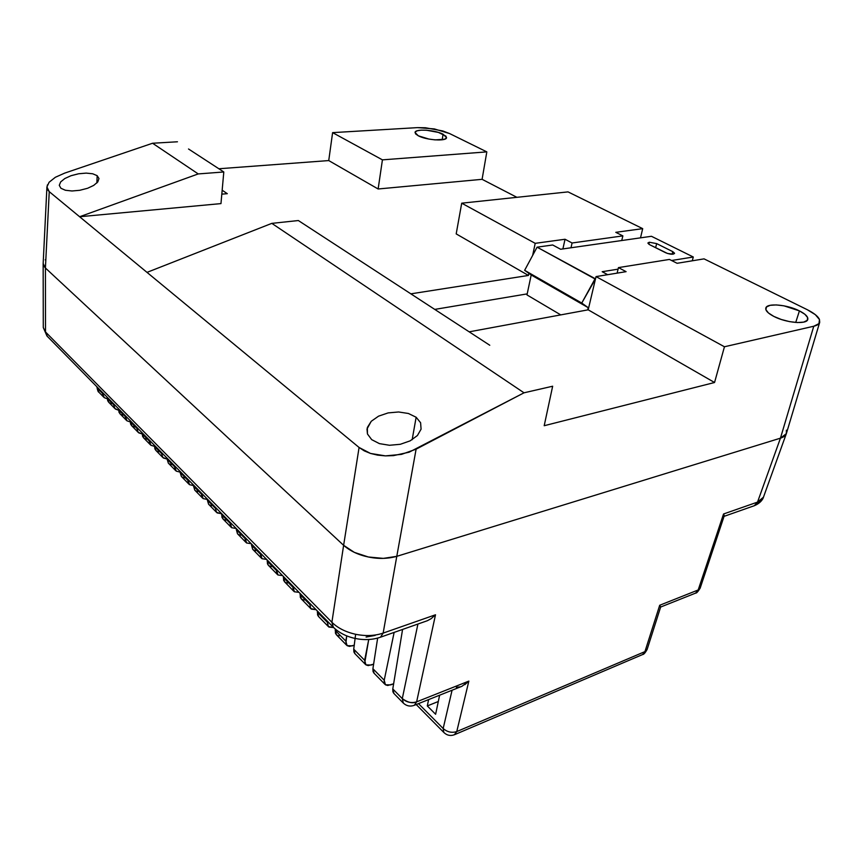 <?xml version="1.0" encoding="UTF-8"?>
<svg xmlns="http://www.w3.org/2000/svg" width="863" height="863" viewBox="0 0 863 863"><rect width="100%" height="100%" fill="white"/><g stroke="black" fill="none" stroke-linecap="round" stroke-linejoin="round"><path stroke-width="1.29" d="M379.418 443.625L371.683 439.645L379.418 443.625L389.483 445.276L379.418 443.625M400.303 444.294L389.483 445.276L400.303 444.294L410.13 440.864L400.303 444.294M417.422 435.524L410.13 440.864L417.422 435.524L421.079 429.159L417.422 435.524M420.605 422.741L421.079 429.159L420.605 422.741L416.139 417.25L420.605 422.741M412.158 439.731L416.139 417.25L408.415 413.485L398.609 411.975L388.145 412.902L378.566 416.16L371.252 421.284L367.336 427.53L367.455 433.97L371.683 439.645L367.455 433.97L366.991 428.997L371.252 421.284L378.566 416.16L388.145 412.902L398.609 411.975L408.415 413.485L416.139 417.25L412.158 439.731M65.394 190.259L60.928 188.274L65.394 190.259L72.007 190.982L65.394 190.259M79.73 190.302L72.007 190.982L79.73 190.302L87.368 188.339L79.73 190.302M87.886 188.145L93.7 185.405L97.767 181.964L93.7 185.405M98.975 178.544L97.767 181.964L98.975 178.544L97.174 175.674L98.975 178.544M64.854 178.512L60.669 181.899L64.854 178.512L71.154 175.653L78.641 173.765L86.181 173.107L92.686 173.776L97.174 175.674L96.872 182.978L97.174 175.674L92.686 173.776L86.181 173.107L78.641 173.765L70.928 175.739M443.107 134.218L446.549 137.649C446.646 141.521 426.43 140.227 418.307 135.804L428.911 139.072L435.114 139.882L444.628 139.245L446.473 137.907L445.934 136.149L438.447 132.427L426.581 130.237L421.133 130.151L417.109 130.809L415.146 132.104L415.556 133.862L418.307 135.804L415.027 132.471C415.038 128.587 434.887 129.86 443.107 134.218L442.169 139.795L443.107 134.218M799.418 310.885C805.513 314.003 808.297 316.861 807.768 319.461C806.819 324.715 785.934 322.859 773.809 316.397L781.242 319.461L789.559 321.629L797.455 322.557L803.669 322.115L807.239 320.367L807.649 317.606L804.888 314.272L799.418 310.885L783.992 305.836L776.312 304.919L770.184 305.308L766.506 306.948L765.869 309.634L768.415 312.945L773.809 316.397C767.951 313.312 765.287 310.529 765.826 308.048C766.819 302.794 787.164 304.553 799.418 310.885L795.729 322.46L799.418 310.885M527.207 293.884L434.747 309.407L527.207 293.884M188.522 148.986L223.797 171.974L188.522 148.986M786.441 433.345L783.561 436.807L780.443 438.177L813.766 326.236L724.445 346.764L714.553 382.503L588.188 309.817L596.042 276.591L724.445 346.764L596.042 276.591L626.096 271.662L618.458 267.606L669.451 259.429L677.099 263.291L704.057 258.868L807.25 309.688L815.33 314.661L819.472 319.558L818.965 323.636L813.766 326.236L724.445 346.764L714.553 382.503L544.197 425.718L552.654 386.225L524.024 392.805L409.148 452.19L393.485 455.621L385.427 455.88L377.649 455.135L370.486 453.431L364.218 450.842L359.084 447.476L79.623 216.742L198.231 173.927L223.797 171.974L220.971 203.603L223.797 171.974L198.231 173.927L152.568 143.247L177.454 141.78L152.568 143.247L198.231 173.927L79.623 216.742L220.971 203.603L79.623 216.742L49.245 191.662L45.415 268.005L43.743 265.923L43.161 263.506L45.415 268.005L343.625 545.319L45.415 268.005L49.245 191.662L46.926 186.969L49.094 182.255L55.351 177.282L64.703 173.107L152.568 143.247L64.703 173.107L55.351 177.282L49.094 182.255M489.774 345.254L298.35 220.54L489.774 345.254M45.21 259.86L45.847 259.353M46.926 186.969L43.161 263.528L45.415 268.005L343.625 545.319L354.369 552.385L368.361 556.991L383.312 558.383L396.786 556.333L416.106 449.17L401.511 454.37L385.427 455.88L370.486 453.431L359.084 447.476L343.625 545.319C350.184 551.047 358.425 554.941 368.361 556.991C378.285 559.062 387.767 558.836 396.786 556.333L780.443 438.177L813.766 326.236C817.229 325.383 819.203 324.067 819.71 322.298L819.472 319.558C818.232 316.494 814.154 313.204 807.25 309.688L704.057 258.868L677.099 263.291L669.451 259.429L618.458 267.606L617.11 273.129L618.458 267.606L626.096 271.662L596.042 276.591L588.188 309.817L469.17 331.834L588.188 309.817L714.553 382.503L544.197 425.718L552.654 386.225L524.024 392.805L416.106 449.17L396.786 556.333L780.443 438.177L396.786 556.333L383.312 558.383L368.361 556.991L354.369 552.385L343.625 545.319L359.084 447.476L147.001 272.374L271.823 223.366L298.35 220.54L271.823 223.366L524.024 392.805L271.823 223.366L147.001 272.374L49.245 191.662L47.519 189.623L46.915 187.314L47.454 184.822M461.716 203.183L568.037 191.888L642.698 228.652L615.794 232.32L622.87 235.89L572.072 242.988L565.038 239.256L535.2 243.334L461.716 203.183L535.2 243.334L532.665 255.372L535.2 243.334L565.038 239.256L562.892 248.932L565.038 239.256L572.072 242.988L570.993 247.778L572.072 242.988L622.87 235.89L621.738 240.529L622.87 235.89L615.794 232.32L642.698 228.652L640.508 237.854L642.698 228.652L568.037 191.888L461.716 203.183L456.193 233.895L461.716 203.183M528.89 273.334L528.447 275.448L456.193 233.895L528.447 275.448L410.853 293.841L528.447 275.448L528.89 273.334M218.868 168.76L328.738 160.572L378.134 188.986L482.093 179.321L516.883 197.314L482.093 179.321L378.134 188.986L328.738 160.572L332.611 132.632L417.476 127.627L425.459 127.756L442.805 130.96L449.645 133.582L486.818 151.877L382.428 159.86L332.611 132.632L417.476 127.627L434.326 128.921L449.645 133.582L486.818 151.877L482.093 179.321L486.818 151.877L382.428 159.86L378.134 188.986L382.428 159.86L332.611 132.632L328.738 160.572L218.868 168.76M221.813 194.153L227.303 193.679L222.169 190.216L227.303 193.679L221.813 194.153M763.464 497.185L757.531 502.104L780.443 438.177C783.841 437.066 785.837 435.47 786.43 433.377L819.656 322.471M60.669 181.899L59.277 185.329L60.928 188.274L59.277 185.329L60.669 181.899M786.376 430.195L786.344 433.658L780.443 438.177L396.786 556.333L383.15 633.097L435.502 614.78L416.635 701.846L468.846 681.101L456.764 731.565L644.931 651.619L659.699 605.265L698.189 589.968L723.55 513.992L757.531 502.104L754.294 505.729L763.421 497.304M43.29 327.552L46.969 335.998L332.945 626.862C338.76 632.633 346.182 636.506 355.211 638.458C364.186 640.303 372.622 639.882 380.54 637.185L427.368 620.713L431.144 618.663L435.502 614.78L383.15 633.097L380.518 637.196L383.15 633.097C374.876 635.891 365.707 636.29 355.632 634.283L353.733 649.181L364.65 660.303L368.728 639.515L364.693 663.021L365.944 664.877L368.221 665.589L373.614 664.154L371.166 665.049L365.944 664.877L364.65 660.303L353.733 649.181L355.632 634.283C345.632 632.04 337.713 628.037 331.888 622.277L333.355 627.272L331.888 622.277L343.625 545.319L45.415 268.005L45.502 331.953L331.888 622.277C337.713 628.037 345.632 632.04 355.632 634.283C365.707 636.29 374.876 635.891 383.15 633.097L396.786 556.333C387.767 558.846 378.285 559.062 368.361 556.991C358.425 554.941 350.184 551.047 343.625 545.319L331.888 622.277L45.502 331.953L45.415 268.005L43.15 263.636M786.495 433.172L785.632 434.974L780.443 438.177L757.531 502.104L723.55 513.992L698.189 589.968L659.699 605.265L644.931 651.619L456.764 731.565L468.846 681.101L416.635 701.846L414.391 705.265L416.635 701.846C412.708 703.669 407.929 702.601 402.287 698.62L417.919 624.035L402.287 698.62L403.334 703.118L402.287 698.62L392.784 688.944L393.96 693.539L392.892 691.802L392.784 688.944L402.579 629.429L392.784 688.944L402.287 698.62C406.538 702.331 411.317 703.41 416.635 701.846L435.502 614.78L431.144 618.663M372.913 668.706L374.132 673.291L373.053 671.554L372.913 668.706L377.649 638.091L372.913 668.706L384.218 680.227L372.913 668.706M385.459 684.812L384.218 680.227L394.132 632.406L384.218 680.227L384.229 682.967L385.459 684.812L390.691 684.888L393.636 683.776L387.735 685.481L385.459 684.812M353.733 649.181L355.006 653.755L353.906 652.018L353.733 649.181M335.222 630.335L336.527 634.898L335.427 633.151L335.394 629.149L335.222 630.335L345.772 641.069L335.222 630.335M347.109 645.643L345.772 641.069L346.732 635.869L345.836 643.776L347.109 645.643L352.32 645.891L354.315 645.2L349.396 646.387L347.109 645.643M318.695 616.678L317.562 614.931L317.476 611.123L317.347 612.137L327.53 622.503L327.703 621.522L327.627 625.2L328.922 627.067L333.625 627.541L328.361 626.549L327.53 622.503L317.347 612.137L318.684 616.667M301.446 599.062L300.302 597.315L300.184 593.539L300.065 594.531L309.903 604.553L310.065 603.593L310.033 607.239L311.338 609.116L316.031 609.656L310.777 608.598L309.903 604.553L300.065 594.531L301.435 599.051M283.344 577.52L284.747 582.018L283.614 580.27L283.463 576.527L283.344 577.52L292.87 587.207L283.344 577.52M294.337 591.759L293.021 586.247L293.021 589.871L294.337 591.759L299.019 592.352L294.337 591.759M267.174 561.047L268.285 565.2L267.454 563.787L267.271 560.065L267.174 561.047L276.387 570.432L267.174 561.047M277.897 574.963L276.527 569.483L276.559 573.075L277.897 574.963L282.557 575.61L277.897 574.963M251.511 545.103L252.643 549.235L251.608 544.132L251.511 545.103L260.432 554.186L251.511 545.103M261.974 558.706L260.561 553.248L260.637 556.818L261.974 558.706L266.624 559.407L261.974 558.706M236.343 529.655L237.498 533.766L236.43 528.695L236.343 529.655L244.984 538.458L236.343 529.655M246.559 542.967L245.114 537.53L245.211 541.079L246.559 542.967L251.187 543.701L246.559 542.967M221.64 514.693L223.139 519.105L221.985 517.369L221.726 513.744L216.559 512.374L215.513 508.447L207.39 500.173L208.587 504.229L207.465 499.235L207.39 500.173L215.513 508.447L215.621 507.53L215.772 511.025L217.142 512.913L221.726 513.744L221.64 514.693L230.022 523.226L221.64 514.693M231.618 527.703L230.13 522.298L230.259 525.815L231.618 527.703L236.225 528.49L231.618 527.703M193.56 486.096L194.768 490.13L193.625 485.168L193.56 486.096L201.446 494.121L193.56 486.096M203.085 498.577L201.543 493.215L201.715 496.689L203.085 498.577L207.444 499.472L203.085 498.577M180.14 472.439L181.37 476.441L180.205 471.511L180.14 472.439L187.789 480.227L180.14 472.439M189.461 484.65L187.886 479.321L188.08 482.773L189.461 484.65L193.592 485.61L189.461 484.65M167.109 459.17L168.35 463.151L167.163 458.253L167.109 459.17L174.542 466.732L167.109 459.17M176.225 471.133L174.628 465.837L174.844 469.256L176.225 471.133L180.162 472.137L176.225 471.133M156.041 450.572L154.855 448.857L154.499 445.373L154.455 446.279L161.672 453.625L161.748 452.741L161.985 456.139L163.366 458.016L167.12 459.051L162.794 457.476L161.672 453.625L154.455 446.279L156.03 450.562M142.147 433.755L143.743 438.016L142.568 436.311L142.201 432.859L142.147 433.755L149.159 440.896L142.147 433.755M150.885 445.265L149.234 440.022L149.493 443.388L150.885 445.265L154.445 446.333L150.885 445.265M131.802 425.815L130.615 424.121L130.237 420.691L130.194 421.576L137.012 428.523L137.077 427.649L137.357 430.993L138.749 432.87L142.147 433.949L138.166 432.32L137.012 428.523L130.194 421.576L131.791 425.815M118.565 409.742L120.173 413.949L118.997 412.255L118.598 408.857L118.565 409.742L125.2 416.495L118.565 409.742M126.937 420.81L125.254 415.632L125.556 418.954L126.937 420.81L130.184 421.91L126.937 420.81M108.867 402.406L107.692 400.712L107.282 397.347L107.249 398.221L113.7 404.79L113.754 403.938L114.067 407.228L115.459 409.084L118.555 410.195L114.887 408.544L113.7 404.79L107.249 398.221L108.867 402.395M366.074 637.056L375.146 635.416M102.568 392.557L102.514 393.399L97.605 388.404L97.638 387.541L98.867 392.18L96.883 386.872L102.514 393.399L102.568 392.557M428.609 699.591L427.304 705.934L435.621 714.273L439.634 695.19L435.621 714.273L427.304 705.934L428.609 699.591M452.072 690.238L443.172 728.501L418.49 703.625L443.172 728.501L443.787 732.417L443.172 728.501C447.304 732.104 451.834 733.119 456.764 731.565L454.337 734.78L456.764 731.565C451.834 733.119 447.304 732.104 443.172 728.501L452.072 690.238M47.379 336.419L43.29 327.433L43.15 263.754M723.55 513.992L724.284 515.686L723.55 513.992M104.283 397.67L102.514 393.399L102.891 395.826L104.283 397.67L107.249 398.792L104.283 397.67M103.7 397.12L98.867 392.18C98.209 392.18 97.551 390.41 96.883 386.872L96.893 386.775M700.281 587.649L698.189 589.968L700.173 588.124L724.284 515.686M698.189 589.968L695.535 593.14L698.189 589.968M647.239 648.922L644.931 651.619L647.121 649.451L660.67 606.991L659.699 605.265L660.432 607.099M644.931 651.619L642.601 654.542L644.931 651.619M460.4 686.862L456.344 687.239M461.921 686.301L468.846 681.101L464.79 684.704M438.307 701.5L427.304 705.934L438.307 701.5M109.137 402.633L111.359 403.668M120.442 414.175L122.675 415.211M132.061 426.042L134.315 427.066M144.013 438.242L146.268 439.267M156.3 450.799L158.565 451.802M168.943 463.711L171.219 464.704M181.964 477.002L184.251 477.994M195.372 490.691L197.659 491.673M209.18 504.79L211.489 505.761M223.42 519.332L225.728 520.281M238.102 534.326L240.41 535.265M253.247 549.785L255.567 550.713M268.878 565.75L271.209 566.657M285.027 582.245L287.357 583.129M301.705 599.278L304.046 600.152M336.797 635.114L339.148 635.934M649.31 242.233L648.803 244.218L649.31 242.233L647.919 243.161L649.58 244.671L647.93 242.967L649.31 242.233L656.667 243.614L649.31 242.233M581.759 303.053L595.502 278.846L537.077 247.163L524.639 270.324L531.198 274.973L526.98 294.919L531.198 274.973L524.639 270.324L581.759 303.053L588.199 307.66L581.759 303.053L524.639 270.324L537.077 247.163L552.698 244.984L537.077 247.163L594.985 278.932L581.759 303.053M587.66 309.914L588.199 307.66L531.198 274.973L588.199 307.66L587.66 309.914M692.266 260.799L693.291 257.001L651.446 236.289L693.291 257.001L671.587 260.507L693.291 257.001L692.266 260.799M552.698 244.984L560.605 249.256L651.446 236.289L560.605 249.256L552.698 244.984M618.081 269.148L602.18 271.716L607.66 274.682L602.18 271.716L618.081 269.148M649.58 244.671L667.466 253.463L673.183 254.164L674.532 253.204L672.784 251.651L656.667 243.614L655.621 247.692L656.667 243.614L672.784 251.651L674.521 253.431C673 254.671 670.055 254.445 665.697 252.751L649.58 244.671M560.745 314.887L526.98 294.919L560.745 314.887M672.104 254.251L672.784 251.651L672.104 254.251M763.41 497.336C763.367 497.908 761.511 502.751 754.316 505.718L724.186 516.311M461.953 686.29L414.391 705.265C410.13 706.84 406.344 706.02 403.032 702.806L393.647 693.216M373.819 672.967L384.898 684.294M354.682 653.431L365.383 664.359M336.214 634.575L346.538 645.114M318.371 616.344L328.339 626.538M301.111 598.728L310.766 608.577M284.434 581.684L293.754 591.22M268.285 565.2L277.314 574.413M252.643 549.235L261.392 558.156M237.498 533.766L245.966 542.417M222.816 518.771L231.025 527.153M208.587 504.229L216.548 512.363M194.768 490.13L202.492 498.016M181.37 476.441L188.868 484.1M168.35 463.151L175.631 470.583M155.707 450.238L162.783 457.455M143.42 437.681L150.291 444.704M131.467 425.481L138.156 432.309M119.849 413.614L126.354 420.249M108.544 402.072L114.865 408.533M786.279 433.819L763.453 497.207M46.969 335.998L43.29 327.433M647.121 649.451C645.19 652.913 643.679 654.607 642.601 654.542L454.682 734.629C450.594 736.215 446.958 735.47 443.787 732.417L416.203 704.532M660.648 607.045L695.535 593.14C696.463 593.356 698.005 591.684 700.173 588.124"/></g></svg>
